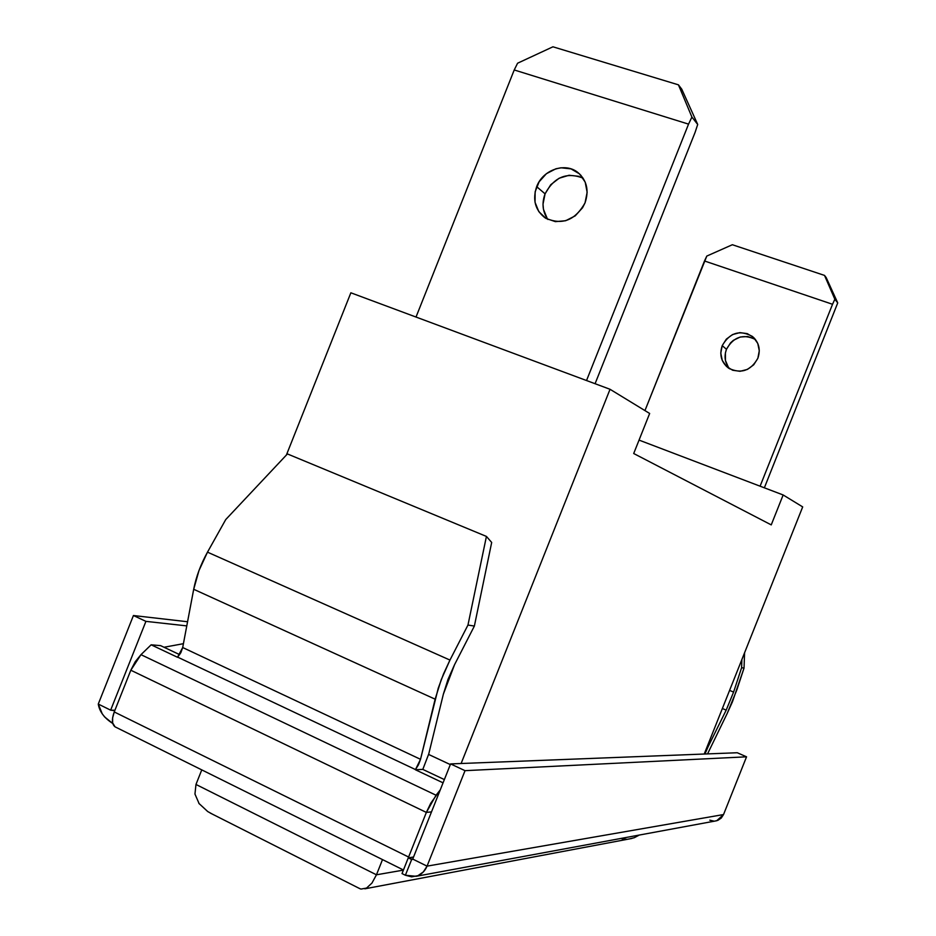 <?xml version="1.0" encoding="UTF-8"?>
<svg xmlns="http://www.w3.org/2000/svg" width="936" height="936" viewBox="0 0 936 936"><rect width="100%" height="100%" fill="white"/><g stroke="black" fill="none" stroke-linecap="round" stroke-linejoin="round"><path stroke-width="1.4" d="M382.508 859.599L376.459 874.797L403.393 870.117L376.459 874.797L195.975 784.462L201.766 769.883L195.975 784.462L194.957 794.056L195.975 784.462L376.459 874.797L382.508 859.599M626.278 839.194L622.089 838.948M639.241 835.064L634.269 837.72L639.253 835.064M358.897 888.182L360.606 888.943M628.992 838.995L634.269 837.72M199.391 803.977L198.724 803.053M194.957 794.056L199.087 803.568L207.722 811.547L212.577 814.226M361.074 889.06L366.549 888.065L371.966 883.057L376.459 874.797M428.77 753.878L443.36 694.184L454.533 664.724L447.97 679.489L443.36 694.184L428.77 753.878L422.803 769.404L444.354 779.571L422.803 769.404L415.35 769.731L443.056 782.835L415.35 769.731L422.803 769.404L428.77 753.878M420.521 759.307L435.135 699.18L193.694 589.282L182.695 647.525L420.521 759.307L415.479 769.567L177.629 657.119L415.479 769.567L418.509 764.735L420.521 759.307L438.259 688.159L443.5 673.99L449.959 660.067L207.488 552.158C200.737 564.35 196.139 576.728 193.694 589.282L435.135 699.18L441.242 679.676L449.959 660.067L207.488 552.158L225.751 519.55L287.434 453.937L486.427 536.422L467.965 625.061L449.959 660.067L467.965 625.061L486.427 536.422L287.434 453.937L225.751 519.55L207.488 552.158L198.97 570.586L193.694 589.282L182.695 647.525L420.521 759.307M722.381 708.505L726.184 710.143L707.955 747.057L707.16 746.717L707.955 747.057L726.184 710.143L722.381 708.505M727.167 713.513L707.546 753.901L727.167 713.513L736.854 689.867L744.038 668.082L744.576 652.778L744.038 668.082L732.443 701.801L727.167 713.513M436.047 795.226L140.973 654.673L151.141 644.81L177.489 657.271L182.695 647.525L180.835 652.696L177.489 657.271L151.141 644.81L160.606 645.641L179.665 654.65L160.606 645.641L151.141 644.81L140.973 654.673L130.818 670.223L426.36 812.413L408.599 857.037L114.251 711.945L130.818 670.223L135.24 661.717L140.973 654.673L436.047 795.226L440.248 789.914L430.782 803.17L426.36 812.413L431.508 811.886L426.36 812.413L436.047 795.226M704.96 754.006L707.955 747.057L704.96 754.006M733.59 692.09L726.184 710.143L733.59 692.09L741.605 667.707L741.897 659.506L741.605 667.707L744.038 668.082L741.605 667.707L733.59 692.09L729.589 690.394L733.59 692.09M474.376 626.055L454.533 664.724L474.376 626.055L467.965 625.061L474.376 626.055L491.681 542.459L486.427 536.422L491.681 542.459L474.376 626.055M412.519 859.388L408.271 857.867L413.536 857.025L408.271 857.867L402.024 873.569L405.393 875.254L402.024 873.569L426.36 812.413L130.818 670.223L114.251 711.945C111.583 719.351 111.852 724.324 115.058 726.839L112.636 722.908L112.612 717.865L114.251 711.945L408.599 857.037L408.283 857.867L411.641 859.529L405.393 875.254L411.641 859.529L412.519 859.388M405.393 875.254L411.641 876.845L417.959 875.675L423.365 871.919L427.05 866.139L412.729 859.072L411.641 859.529L412.729 859.072L450.59 763.916L465.028 770.667L427.05 866.139C424.827 871.369 421.2 874.75 416.169 876.307L405.393 875.254M709.816 820.17L713.84 821.094M715.022 821.059L717.853 820.357L721.258 818.052L723.54 814.554L427.05 866.139L412.729 859.072L450.59 763.916L737.252 752.743L746.542 756.814L737.252 752.743L450.59 763.916L465.028 770.667L746.542 756.814L723.54 814.554L746.542 756.814L465.028 770.667L427.05 866.139L723.54 814.554L716.719 820.743L715.034 821.059M112.788 723.505L104.633 716.941L102.246 713.805L98.268 704.059L110.647 710.167L114.765 710.658L110.647 710.167L114.917 710.272L110.647 710.167L98.268 704.059L133.427 615.525L145.922 621.364L110.647 710.167L145.922 621.364L133.427 615.525L98.268 704.059C99.497 711.629 104.341 718.111 112.788 723.505M187.563 621.75L133.427 615.525L187.563 621.75M186.779 625.892L145.922 621.364L186.779 625.892M536.667 186.65C542.821 169.732 565.239 161.975 577.957 172.563C586.849 180.402 589.212 190.488 585.047 202.831L587.141 192.278L585.187 182.111L579.513 173.885L571.007 168.866L560.968 167.79L555.844 168.808L546.39 173.71L539.124 181.795L535.135 191.821L535.029 202.281L538.82 211.63L545.957 218.427L555.376 221.633L565.648 220.732L575.207 215.865L582.566 207.733L585.047 202.831C575.102 220.627 561.775 225.634 545.068 217.854C535.146 210.109 532.35 199.707 536.667 186.65L545.068 193.846L536.667 186.65M583.105 178.156C566.806 171.814 554.124 177.044 545.068 193.846L543.009 204.153L543.453 209.29L547.209 218.509M695.109 132.339L595.085 383.713L695.109 132.339L697.706 124.465L691.903 117.07L688.545 124.125L586.533 380.531L688.545 124.125L691.903 117.07L697.706 124.465L681.771 89.201L678.436 84.837L691.903 117.07L678.436 84.837L681.771 89.201L697.706 124.465L695.109 132.339M578.998 176.342L569.065 175.266L559.155 178.226L550.731 184.743L545.068 193.846C541.628 203.311 542.564 211.852 547.899 219.469M552.942 46.8L678.436 84.837L552.942 46.8L517.585 63.215L552.942 46.8M416.017 317.047L514.227 69.966L517.585 63.215L514.227 69.966L688.545 124.125L514.227 69.966L416.017 317.047M755.434 339.499C743.137 333.579 733.485 336.855 726.465 349.292L722.218 345.641C729.752 332.619 739.814 329.554 752.392 336.433C758.967 342.248 760.781 349.537 757.856 358.277L753.691 364.829L747.431 369.404L740.048 371.3L732.677 370.246L726.43 366.421L722.264 360.395L720.778 353.106L722.218 345.641L726.336 339.136L732.537 334.573L739.885 332.631L747.256 333.625L753.538 337.416L757.774 343.442L759.283 350.766L757.856 358.277C750.754 370.831 741.031 374.143 728.688 368.234C721.328 362.466 719.164 354.943 722.218 345.641L726.465 349.292L730.56 342.845L733.426 340.295L740.271 337.007L747.712 336.539L754.615 338.961M760.09 486.193L832.537 304.282L704.492 260.98L644.951 410.6L706.797 256.066L732.35 244.729L824.522 275.406L826.195 277.594L824.522 275.406L834.842 299.216L837.732 302.901L826.195 277.594L837.732 302.901L834.842 299.216L832.537 304.282L760.09 486.193M764.361 487.82L837.732 302.901L764.361 487.82M728.29 367.111L725.423 360.395L725.4 352.942L726.465 349.292C723.879 356.593 724.932 363.098 729.635 368.831M834.842 299.216L832.537 304.282L704.492 260.98L706.797 256.066L732.35 244.729L824.522 275.406L834.842 299.216M639.054 440.107L783.151 494.969L802.69 506.902L704.235 754.03L802.69 506.902L783.151 494.969L639.054 440.107M771.241 524.885L633.707 453.515L649.654 413.466L610.038 389.282L350.86 292.792L610.038 389.282L461.12 763.507L610.038 389.282L649.654 413.466L633.707 453.515L771.241 524.885L783.151 494.969L771.241 524.885M450.321 764.595L428.63 754.439L450.321 764.595M286.393 455.036L350.86 292.792L286.393 455.036M164.011 647.256L183.421 643.687L164.011 647.256M364.829 888.814L631.917 838.445M210.261 813.056L359.88 888.685M416.192 876.295L716.719 820.743M403.439 869.989L115.058 726.839M107.839 708.786L108.962 709.336M112.554 710.401L113.724 710.541M577.957 172.563L581.069 175.488M754.697 338.598L752.392 336.433"/></g></svg>
